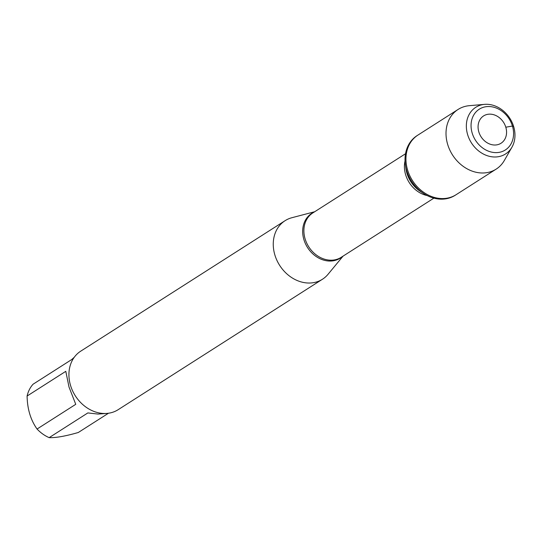 <?xml version="1.0" encoding="UTF-8"?>
<svg xmlns="http://www.w3.org/2000/svg" width="542" height="542" viewBox="0 0 542 542"><rect width="100%" height="100%" fill="white"/><g stroke="black" fill="none" stroke-linecap="round" stroke-linejoin="round"><path stroke-width="0.81" d="M458.071 109.457L417.076 135.629A35.393 29.166 57.4 0 0 405.382 164.7A35.393 29.166 57.4 0 0 423.878 193.663A35.393 29.166 57.4 0 0 455.172 195.289L456.093 194.707A35.393 29.166 -122.6 0 1 412.462 180.567A35.393 29.166 -122.6 0 1 417.997 135.039A35.393 29.166 57.4 0 0 407.618 170.059A35.393 29.166 57.4 0 0 456.093 194.707L496.167 169.118A35.393 29.166 -122.6 0 1 447.685 144.477A35.393 29.166 -122.6 0 1 458.071 109.457A35.393 29.166 -122.6 0 1 469.365 105.676L484.602 104.362A27.669 22.805 57.4 0 0 467.651 134.694A27.669 22.805 57.4 0 0 488.532 156.096A27.669 22.805 57.4 0 0 511.946 147.194A27.669 22.805 57.4 0 0 509.88 118.373A27.669 22.805 57.4 0 0 484.602 104.362M108.454 413.248L78.299 432.496C65.494 436.181 55.779 437.895 49.153 437.638A33.347 27.479 -122.6 0 1 37.059 429.027C30.65 420.003 27.33 409.007 27.1 396.033A33.347 27.479 -122.6 0 1 33.035 384.244L71.72 359.542L74.247 357.286M37.059 429.027L75.751 404.318L69.01 387.035L65.792 371.331L27.1 396.033M106.76 413.431L98 414.068L87.845 412.929L49.153 437.638M343.059 256.129L328.032 274.306A34.735 28.624 -122.6 0 1 322.463 279.238A34.735 28.624 -122.6 0 1 274.896 255.052A34.735 28.624 -122.6 0 1 285.085 220.689A34.735 28.624 -122.6 0 1 291.901 217.715L314.712 211.726M285.085 220.689L80.751 351.148A34.735 28.624 57.4 0 0 70.562 385.511A34.735 28.624 57.4 0 0 118.136 409.698L322.463 279.238M511.946 147.194L504.345 160.459A35.393 29.166 -122.6 0 1 496.167 169.118M478.837 131.957A16.206 13.36 -122.6 0 1 495.07 115.182A16.206 13.36 -122.6 0 1 503.044 141.604A16.206 13.36 -122.6 0 1 478.837 131.957M472.197 133.129A24.2 19.939 -122.6 0 1 496.425 108.088A24.2 19.939 -122.6 0 1 508.328 147.532A24.2 19.939 -122.6 0 1 472.197 133.129M505.794 127.207L512.434 126.035L513.667 126.584M342.375 256.569A26.531 21.87 -122.6 0 1 303.913 239.672A26.531 21.87 -122.6 0 1 314.021 212.166M405.531 153.745L312.856 212.911A26.341 21.707 57.4 0 0 308.737 246.793A26.341 21.707 57.4 0 0 341.209 257.315L433.878 198.148M427.171 195.56A26.341 21.707 -122.6 0 1 405.05 160.913M405.382 164.7L405.944 168.704A27.825 22.933 57.4 0 0 420.484 191.475L423.878 193.663"/></g></svg>
